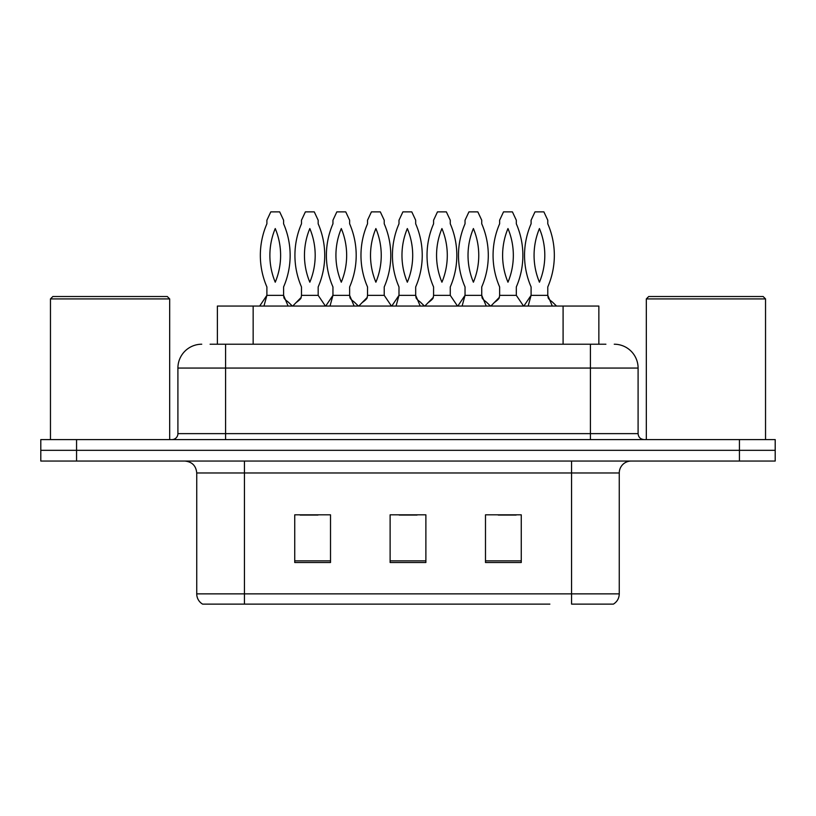 <?xml version="1.0" encoding="UTF-8"?>
<svg xmlns="http://www.w3.org/2000/svg" width="816" height="816" viewBox="0 0 816 816"><rect width="100%" height="100%" fill="white"/><g stroke="black" fill="none" stroke-linecap="round" stroke-linejoin="round"><path stroke-width="1.22" d="M217.382 344.219L217.382 306.061L598.852 306.061L598.852 344.219M619.262 593.864C619.12 598.312 617.171 601.729 613.418 604.115L571.567 604.115L571.567 593.864L619.262 593.864L619.262 472.974A11.924 11.924 0 0 1 631.186 461.05M549.872 604.115L202.582 604.115A11.924 11.924 0 0 1 196.738 593.864L196.738 472.974C196.034 465.732 192.056 461.764 184.814 461.05M775.2 461.05L775.2 450.32L40.8 450.32L40.8 461.05L76.561 461.05L76.561 450.32L40.8 450.32L40.8 439.589L76.561 439.589L76.561 450.32L775.2 450.32L775.2 461.05L76.561 461.05M521.261 562.51L521.261 514.825L485.489 514.825L485.489 562.51L521.261 562.51M330.511 562.51L330.511 514.825L294.739 514.825L294.739 562.51L330.511 562.51M425.881 562.51L425.881 514.825L390.119 514.825L390.119 562.51L425.881 562.51M300.104 515.059L317.985 515.059M498.25 515.059L516.13 515.059M399.177 515.059L417.058 515.059M210.64 344.219L605.9 344.219M210.1 344.219L225.593 344.219L225.593 368.057L177.908 368.057L177.908 433.633A5.957 5.957 0 0 1 171.941 439.589M201.746 344.219A23.848 23.848 0 0 0 177.908 368.057M614.254 344.219A23.848 23.848 0 0 1 638.092 368.057L638.092 433.633C638.418 437.223 640.407 439.212 644.059 439.589M775.2 450.32L775.2 439.589L76.561 439.589M292.352 306.061L288.262 302.093C285.263 299.839 283.815 298.279 283.907 297.422L283.591 295.341L288.099 306.061M259.672 306.061L266.893 295.341L266.893 286.946A79.285 79.285 0 0 1 266.893 223.808L266.893 220.228L270.79 211.885L279.694 211.885L283.591 220.228L283.591 223.808A79.285 79.285 0 0 1 283.591 286.946L283.591 295.341L266.893 295.341L263.966 306.061M275.247 282.203A69.748 69.748 0 0 1 275.247 228.551A69.748 69.748 0 0 1 275.247 282.203M292.709 306.061L301.155 297.422L301.481 295.341L318.169 295.341L318.169 286.946A79.285 79.285 0 0 0 318.169 223.808L318.169 220.228L314.282 211.885L305.378 211.885L301.481 220.228L301.481 223.808A79.285 79.285 0 0 0 301.481 286.946L301.481 295.341M325.4 306.061L318.169 295.341M309.825 228.551A69.748 69.748 0 0 0 309.825 282.203A69.748 69.748 0 0 0 309.825 228.551M358.408 306.061L354.317 302.093C351.308 299.839 349.86 298.279 349.962 297.422L349.636 295.341L354.144 306.061M325.717 306.061L332.948 295.341L332.948 286.946A79.285 79.285 0 0 1 332.948 223.808L332.948 220.228L336.835 211.885L345.749 211.885L349.636 220.228L349.636 223.808A79.285 79.285 0 0 1 349.636 286.946L349.636 295.341L332.948 295.341L330.011 306.061M341.292 282.203A69.748 69.748 0 0 1 341.292 228.551A69.748 69.748 0 0 1 341.292 282.203M424.453 306.061L420.362 302.093C417.364 299.839 415.905 298.279 416.007 297.422L415.681 295.341L420.199 306.061M391.762 306.061L398.993 295.341L398.993 286.946A79.285 79.285 0 0 1 398.993 223.808L398.993 220.228L402.89 211.885L411.794 211.885L415.681 220.228L415.681 223.808A79.285 79.285 0 0 1 415.681 286.946L415.681 295.341L398.993 295.341L396.066 306.061M407.337 282.203A69.748 69.748 0 0 1 407.337 228.551A69.748 69.748 0 0 1 407.337 282.203M490.498 306.061L486.407 302.093C483.409 299.839 481.96 298.279 482.052 297.422L481.736 295.341L486.244 306.061M457.817 306.061L465.038 295.341L465.038 286.946A79.285 79.285 0 0 1 465.038 223.808L465.038 220.228L468.935 211.885L477.839 211.885L481.736 220.228L481.736 223.808A79.285 79.285 0 0 1 481.736 286.946L481.736 295.341L465.038 295.341L462.111 306.061M473.392 282.203A69.748 69.748 0 0 1 473.392 228.551A69.748 69.748 0 0 1 473.392 282.203M556.553 306.061L552.463 302.093C549.454 299.839 548.005 298.279 548.107 297.422L547.781 295.341L552.289 306.061M523.862 306.061L531.094 295.341L531.094 286.946A79.285 79.285 0 0 1 531.094 223.808L531.094 220.228L534.98 211.885L543.895 211.885L547.781 220.228L547.781 223.808A79.285 79.285 0 0 1 547.781 286.946L547.781 295.341L531.094 295.341L528.156 306.061M539.437 282.203A69.748 69.748 0 0 1 539.437 228.551A69.748 69.748 0 0 1 539.437 282.203M358.765 306.061L367.21 297.422L367.526 295.341L384.224 295.341L384.224 286.946A79.285 79.285 0 0 0 384.224 223.808L384.224 220.228L380.327 211.885L371.423 211.885L367.526 220.228L367.526 223.808A79.285 79.285 0 0 0 367.526 286.946L367.526 295.341M391.445 306.061L384.224 295.341M375.88 228.551A69.748 69.748 0 0 0 375.88 282.203A69.748 69.748 0 0 0 375.88 228.551M424.81 306.061L433.255 297.422L433.582 295.341L450.269 295.341L450.269 286.946A79.285 79.285 0 0 0 450.269 223.808L450.269 220.228L446.372 211.885L437.468 211.885L433.582 220.228L433.582 223.808A79.285 79.285 0 0 0 433.582 286.946L433.582 295.341M457.501 306.061L450.269 295.341M441.925 228.551A69.748 69.748 0 0 0 441.925 282.203A69.748 69.748 0 0 0 441.925 228.551M490.855 306.061L499.3 297.422L499.627 295.341L516.314 295.341L516.314 286.946A79.285 79.285 0 0 0 516.314 223.808L516.314 220.228L512.428 211.885L503.513 211.885L499.627 220.228L499.627 223.808A79.285 79.285 0 0 0 499.627 286.946L499.627 295.341M523.546 306.061L516.314 295.341M507.97 228.551A69.748 69.748 0 0 0 507.97 282.203A69.748 69.748 0 0 0 507.97 228.551M50.459 298.911L52.846 296.524L167.29 296.524L169.677 298.911L50.459 298.911L50.459 439.589M169.677 298.911L169.677 439.589M646.323 298.911L648.71 296.524L763.154 296.524L765.541 298.911L646.323 298.911L646.323 439.589M765.541 298.911L765.541 439.589M253.154 344.219L253.154 306.061M563.091 344.219L563.091 306.061M571.567 461.05L571.567 472.974L196.738 472.974M619.262 472.974L571.567 472.974L571.567 593.864L244.433 593.864L244.433 604.115M196.738 593.864L244.433 593.864L244.433 461.05M739.439 461.05L739.439 439.589M425.881 560.857L390.119 560.857M330.511 560.857L294.739 560.857M521.261 560.857L485.489 560.857M225.593 439.589L225.593 433.633L638.092 433.633M177.908 433.633L225.593 433.633L225.593 368.057L590.407 368.057L590.407 439.589M638.092 368.057L590.407 368.057L590.407 344.219M296.8 302.093C299.809 299.839 301.257 298.279 301.155 297.422M362.855 302.093C365.854 299.839 367.302 298.279 367.21 297.422M428.9 302.093C431.899 299.839 433.357 298.279 433.255 297.422M494.945 302.093C497.954 299.839 499.402 298.279 499.3 297.422"/></g></svg>
